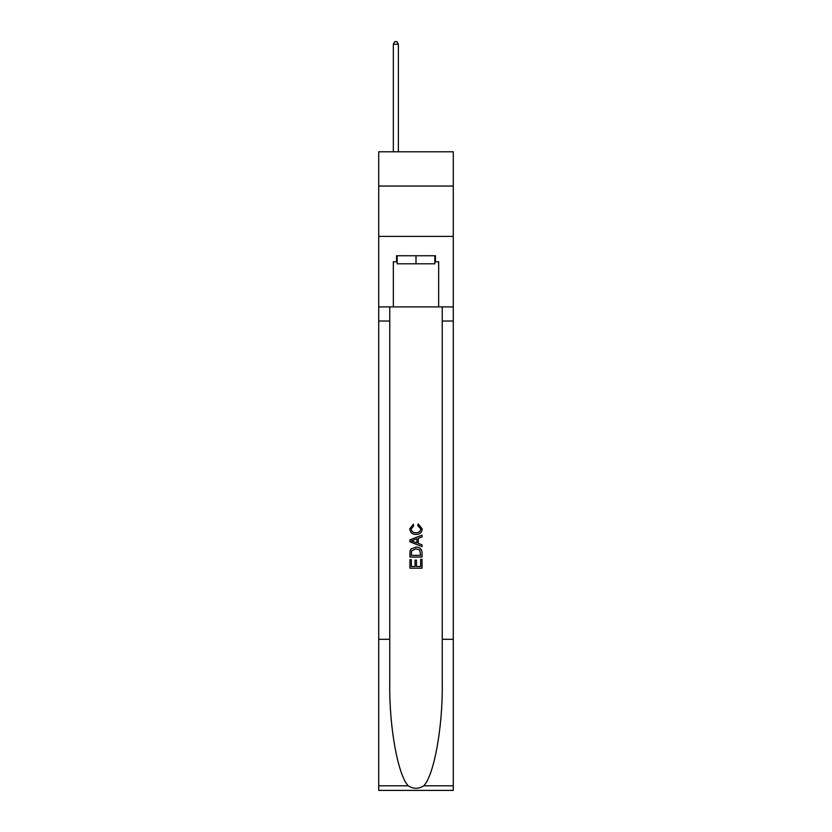 <?xml version="1.0" encoding="UTF-8"?>
<svg xmlns="http://www.w3.org/2000/svg" width="832" height="832" viewBox="0 0 832 832"><rect width="100%" height="100%" fill="white"/><g stroke="black" fill="none" stroke-linecap="round" stroke-linejoin="round"><path stroke-width="1.25" d="M453.274 186.046L453.274 151.798L378.726 151.798L378.726 186.046L453.274 186.046L453.274 236.402L378.726 236.402L378.726 186.046M434.834 255.746L434.834 263.806L397.166 263.806L397.166 255.746M416 255.746L416 263.806M420.638 559.374L420.638 566.509L416.458 566.509L420.649 566.509L420.638 559.374L422.042 559.374L422.042 568.204L409.947 568.204L409.947 559.686L409.947 568.204M415.064 560.154L415.064 566.509L411.341 566.509L415.064 566.509L415.064 560.154L416.458 560.154L416.458 566.509M410.987 549.026L410.124 550.784L410.987 549.026L415.927 547.134C419.796 547.113 421.834 548.985 422.042 552.718L422.042 557.055L409.947 557.055L409.947 552.916L409.947 557.055M418.174 523.89L417.768 525.595L418.174 523.89L422.198 528.819C421.866 532.532 419.775 534.404 415.906 534.425L415.906 534.425C412.194 534.342 410.155 532.49 409.791 528.861L413.306 524.202L413.67 525.907L411.195 528.944C411.549 531.554 413.119 532.813 415.896 532.719C418.725 532.875 420.358 531.627 420.794 528.986L417.768 525.595M423.79 785.803L453.274 785.803L453.274 790.4L378.726 790.4L378.726 639.309L389.761 639.309L389.761 684.226C389.22 727.168 397.935 775.122 408.21 785.803C413.4 789.121 418.59 789.121 423.79 785.803C434.065 775.122 442.78 727.168 442.239 684.226L442.239 306.914M409.947 539.895L409.947 541.819L422.042 546.614L409.947 541.819L409.947 539.895L422.042 535.101L409.947 539.895M442.239 639.309L453.274 639.309L453.274 236.402M378.726 639.309L378.726 236.402M389.761 306.914L389.761 639.309M453.274 785.803L453.274 639.309M378.726 306.914L393.338 306.914L393.338 261.789L397.166 261.789M434.834 261.789L435.438 261.789L435.438 255.746L396.562 255.746L396.562 261.789M435.438 261.789L438.662 261.789L438.662 306.914L453.274 306.914M393.338 306.914L438.662 306.914M422.042 535.101L422.042 536.91L418.319 538.283L418.319 543.431L422.042 544.804L422.042 546.614M413.577 541.684L416.926 542.922L416.926 538.793L411.341 540.862L413.577 541.684M416.926 538.793L416.926 542.922M409.947 552.916L410.124 550.784M419.786 550.004L420.638 555.35L419.786 550.004L415.906 548.839L411.59 550.898L411.341 555.35L420.649 555.35L411.341 555.35M409.947 559.686L411.341 559.686L411.341 566.509M398.372 151.798L398.372 44.221L393.338 44.221L393.338 151.798M393.338 44.221L394.846 41.6L396.864 41.6L398.372 44.221M442.239 321.017L453.274 321.017M389.761 321.017L378.726 321.017M378.726 785.803L408.21 785.803"/></g></svg>
